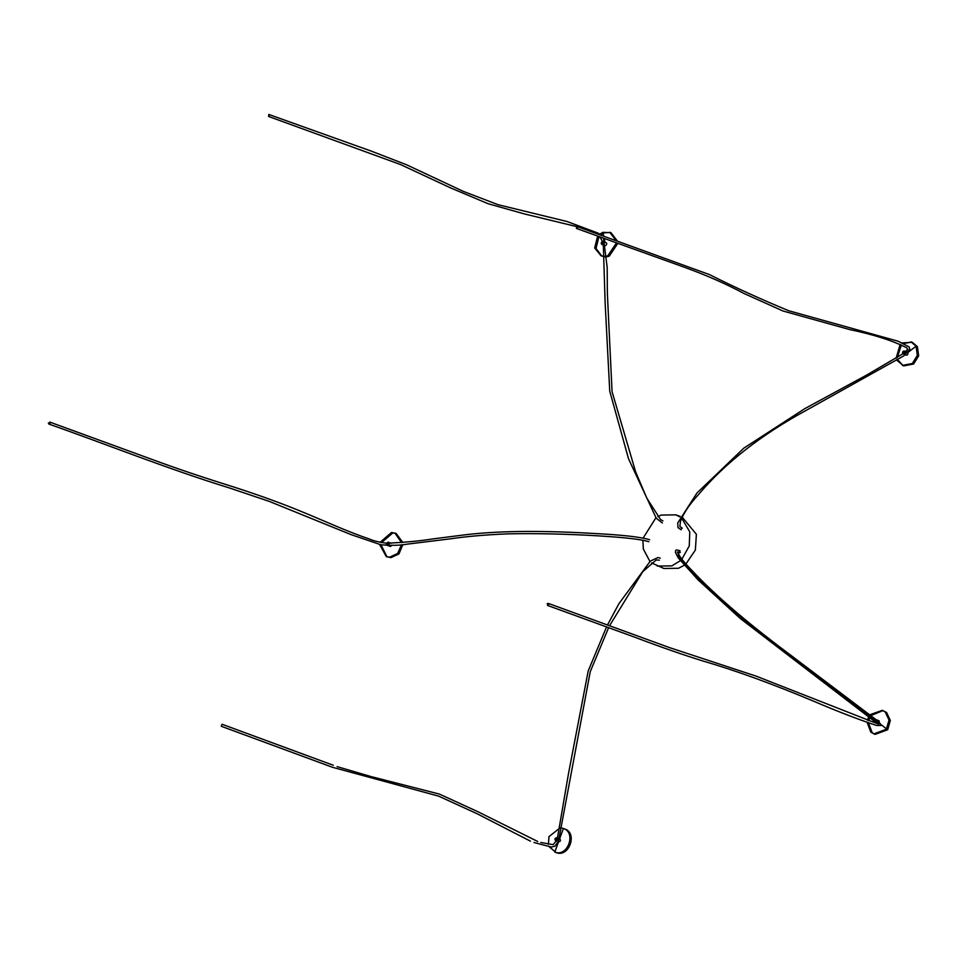 <?xml version="1.0" encoding="UTF-8"?>
<svg xmlns="http://www.w3.org/2000/svg" width="967" height="967" viewBox="0 0 967 967"><rect width="100%" height="100%" fill="white"/><g stroke="black" fill="none" stroke-linecap="round" stroke-linejoin="round"><path stroke-width="1.45" d="M684.177 565.296L678.52 568.27L663.858 568.475L651.577 562.891M680.297 560.715L671.908 565.864L657.246 566.07M649.933 561.44L643.345 549.063L642.874 540.19M643.164 538.027L655.904 517.78M657.778 516.632L661.198 515.06L675.873 514.855L679.91 516.874M681.723 518.179L689.773 531.862L689.278 545.896L681.868 559.18M682.182 517.152L696.385 534.268L695.358 550.09L685.917 563.979M269.213 116.475L268.778 114.444L268.621 116.475L400.435 164.511L450.296 187.779L488.021 203.699L524.561 213.973L576.719 226.604M268.778 114.444L371.449 151.178L406.382 164.692L463.278 191.369L497.969 204.666L567.085 221.528L598.21 233.18L601.184 235.199M576.308 228.164L577.952 226.882L576.755 228.55L684.237 267.206C705.801 274.979 725.709 283.73 743.974 293.472L783.065 311.023L849.884 329.626C873.817 334.642 892.783 340.698 906.768 347.818L907.638 349.123L905.475 351.746M680.671 529.42L682.243 528.115L679.886 526.519L680.478 521.37C683.621 513.03 689.676 504.049 698.645 494.415C725.214 462.988 760.944 435.029 805.874 410.54L903.71 355.904L909.862 349.147L909.04 346.863L898.089 341.218L788.782 310.758C761.428 299.468 734.956 287.392 709.343 274.543L577.952 226.882M547.153 603.783L548.591 605.028L547.153 603.783L548.241 603.384L669.357 647.564L756.097 676.126L878.689 724.223M677.347 552.205L680.357 552.375L678.979 551.154M548.591 605.028L547.503 605.427L636.141 637.712C660.074 646.814 682.509 654.635 703.456 661.174C735.488 670.469 772.222 683.826 813.658 701.22C837.482 711.41 858.454 719.496 876.586 725.48L880.466 725.48C881.928 725.733 880.877 724.102 877.311 720.608L787.851 653.039C746.778 622.385 715 595.056 692.517 571.05C685.023 563.459 680.2 557.512 678.024 553.221L677.432 552M222.023 724.235L221.286 726.277L222.023 724.235L333.325 765.272M609.621 625.625L642.729 571.702L656.206 559.978L659.361 560.147M50.248 423.062L48.35 423.087L50.248 423.062L49.668 422.047L151.13 459.095C173.734 467.46 198.211 475.8 224.586 484.092C252.157 492.747 276.695 501.45 298.174 510.201C326.302 521.636 346.319 531.258 369.321 538.97C373.044 540.722 378.774 542.136 386.51 543.224C404.387 542.451 419.823 541.012 432.829 538.921L462.758 535.102C494.778 531.004 536.443 530.339 587.779 533.119C608.013 534.219 635.355 535.633 649.655 539.695M648.833 541.713C638.401 538.534 615.302 536.927 598.5 535.863C565.852 533.929 535.585 533.264 507.699 533.869C485.7 534.775 466.723 536.419 450.743 538.788L407.155 544.155C400.531 545.448 391.756 545.642 380.841 544.759L351.057 534.618L269.189 501.365L229.3 487.912C168.004 469.043 102.744 442.959 48.93 424.09L48.35 423.087M602.248 241.46C604.29 241.81 604.508 242.85 602.9 244.554C600.858 244.204 600.64 243.164 602.248 241.46L605.946 242.463M600.761 234.824L604.242 232.805L610.322 232.491M599.467 234.328L602.912 232.322L610.999 232.709L617.526 241.23M617.683 243.611L609.174 256.219L606.817 256.799M609.669 232.225L616.209 240.735M616.354 243.116L607.844 255.735L606.768 256.074M604.254 238.656L605.028 242.463C607.095 242.838 607.312 243.865 605.705 245.57M602.9 244.554L602.006 244.566L603.396 245.074M604.617 256.388L601.087 255.832L594.681 247.987L597.618 236.202M604.641 256.823L601.087 255.832M601.764 256.05L596.01 248.471L598.936 236.685M905.112 351.613C905.245 353.946 904.423 354.599 902.622 353.559C902.489 351.226 903.323 350.574 905.112 351.613L904.435 351.033L905.728 351.505M906.103 355.167L902.622 353.559M902.066 342.959L912.292 342.282L917.405 346.706L918.65 355.868L913.646 364.003L903.71 365.889L896.905 360.328M903.057 365.623L897.799 359.784M910.962 341.81L916.087 346.222L917.332 355.397L912.328 363.519L902.38 365.405M907.832 352.508L907.916 352.629C908.049 354.974 907.227 355.626 905.426 354.587M896.131 358.249L900.132 344.47M897.207 357.585L901.365 345.038M903.263 343.527L911.615 342.076M874.494 722.554L874.168 720.149L875.836 719.533L876.356 722.035L875.026 722.724M869.998 714.673L882.363 710.31L886.594 712.51L890.341 720.512L887.67 729.734L875.099 734.4L870.868 732.2L867.121 722.409M874.446 734.134L872.186 732.684L868.439 722.857M868.765 720.669L869.937 717.405M871.062 715.507L883.016 710.576M882.363 710.31L885.276 712.026L889.024 720.028L886.352 729.263L873.781 733.917M867.447 720.21L868.813 716.523M875.836 719.533L879.015 720.778L879.414 722.579M555.723 840.831C554.381 839.163 554.756 838.123 556.859 837.7C558.201 839.368 557.826 840.408 555.723 840.831L556.291 839.271L555.723 840.831L556.702 841.181L555.723 840.831M562.178 828.139L564.716 828.961C577.976 833.058 568.922 857.959 556.122 852.568L549.22 846.766M548.422 844.384L548.99 836.612L559.99 827.921M558.527 841.846L554.804 852.084C567.605 857.475 576.658 832.575 563.386 828.477L559.663 838.727C561.005 840.396 560.63 841.435 558.527 841.846L554.804 852.084L556.122 852.568M557.947 838.099L556.859 837.7L556.291 839.271M386.317 543.817L387.888 542.161L389.205 543.768L387.634 545.424L386.317 543.817M386.945 556.823L381.022 544.796M381.445 542.656L392.844 532.926L395.515 533.276M380.079 542.354L391.526 532.454L396.18 533.494L402.768 542.427M402.864 544.602L398.948 553.922L390.934 557.657L386.28 556.617L379.668 544.494M394.862 533.01L401.51 542.547M391.139 543.249L388.335 542.233M401.498 544.747L397.594 553.475L389.604 557.173L386.28 556.617M391.853 545.424L390.438 546.44L387.199 545.352M604.242 232.805L602.912 232.322L603.722 236.129M603.227 241.81L602.248 241.46L602.574 243.007M917.405 346.706L916.087 346.222L907.759 352.58M906.091 351.964L903.867 352.592M887.67 729.734L880.647 724.343M877.335 722.397L875.268 721.092M679.668 551.77L677.915 555.372L683.754 563.169L701.377 581.626L749.05 624.319L879.112 723.872M380.95 545.448L379.632 544.965L381.772 544.929M387.283 544.167L386.317 543.817L387.767 543.792M675.873 514.855L680.127 516.402M599.999 237.084L602.429 241.412M602.477 241.545L603.251 244.373M603.323 244.711L605.137 302.961L609.742 391.188L628.502 458.709L656.218 518.179L662.371 522.978M662.927 520.875L660.606 519.617L646.814 498.174L635.621 471.823L612.063 391.708L607.385 293.944L607.179 267.4L603.517 238.378M681.167 529.819L677.988 527.607L677.722 522.99L697.002 492.977L743.853 448.12L804.798 408.642L866.734 375.015L902.84 353.837M903.021 353.704L905.257 351.928M877.093 723.364L740.238 618.469L698.174 579.97L678.157 557.802L675.389 552.302L675.655 550.743C675.546 549.776 677.021 549.788 680.067 550.755M607.566 624.875L618.928 603.662L650.332 561.102L657.971 557.56L660.243 558.164M537.712 841.483L477.916 811.724L439.381 794.076L371.34 776.658L337.096 766.626M221.286 726.277L332.575 767.314L438.631 796.131L476.9 813.646L530.472 841.169M608.642 627.583L590.257 671.642L558.479 841.278L554.925 846.173L551.359 847.056L533.953 842.487M606.587 626.834L588.202 670.929L568.475 773.709L557.463 837.918M556.206 841L553.124 844.674L540.807 842.462"/></g></svg>
